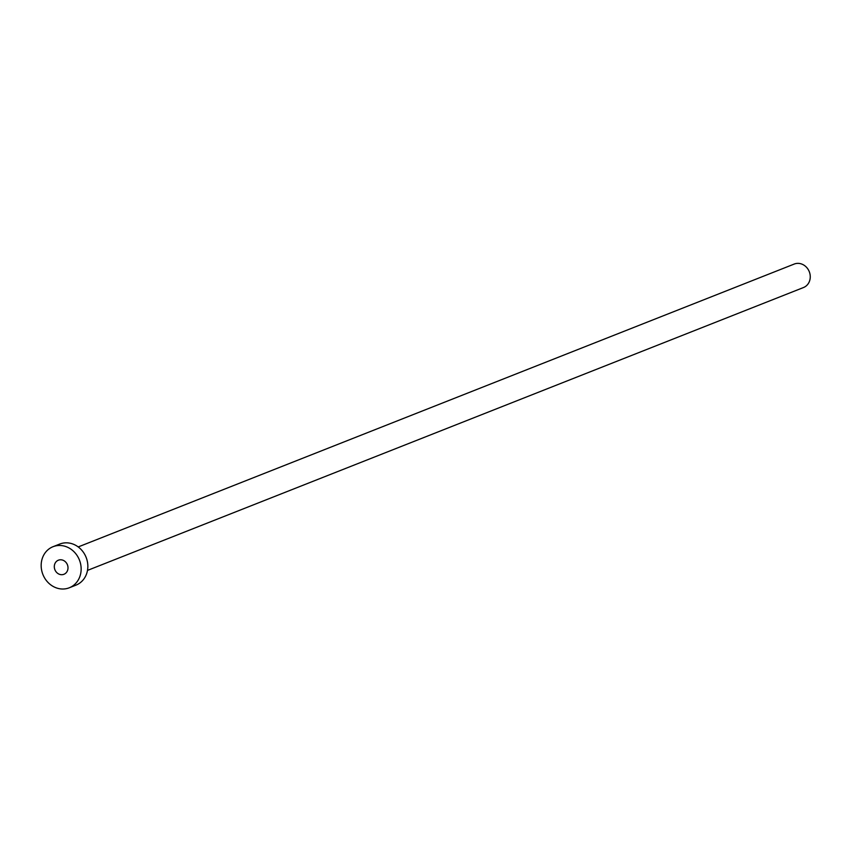 <?xml version="1.0" encoding="UTF-8"?>
<svg xmlns="http://www.w3.org/2000/svg" width="852" height="852" viewBox="0 0 852 852"><rect width="100%" height="100%" fill="white"/><g stroke="black" fill="none" stroke-linecap="round" stroke-linejoin="round"><path stroke-width="1.28" d="M63.591 574.408A7.572 6.731 -111.6 0 0 63.943 574.28A7.572 6.731 -111.6 0 0 67.489 564.961A7.572 6.731 -111.6 0 0 58.713 560.073A7.572 6.731 -111.6 0 0 58.373 560.201A7.572 6.731 -111.6 0 0 54.816 569.519A7.572 6.731 -111.6 0 0 63.591 574.408M793.649 264.301A12.62 11.225 68.4 0 1 794.202 264.067A12.62 11.225 68.4 0 1 794.778 263.854A12.62 11.225 68.4 0 1 809.4 272.001A12.62 11.225 68.4 0 1 803.479 287.539L87.49 570.403M53.037 546.696L59.746 544.055A22.088 19.639 68.4 0 1 60.748 543.693A22.088 19.639 68.4 0 1 86.34 557.932A22.088 19.639 68.4 0 1 75.977 585.132L69.268 587.784A22.088 19.639 68.4 0 1 68.277 588.146A22.088 19.639 68.4 0 1 42.675 573.897A22.088 19.639 68.4 0 1 53.037 546.696A22.088 19.639 68.4 0 1 54.038 546.345A22.088 19.639 68.4 0 1 79.641 560.584A22.088 19.639 68.4 0 1 69.268 587.784M794.202 264.067L78.214 546.931"/></g></svg>

